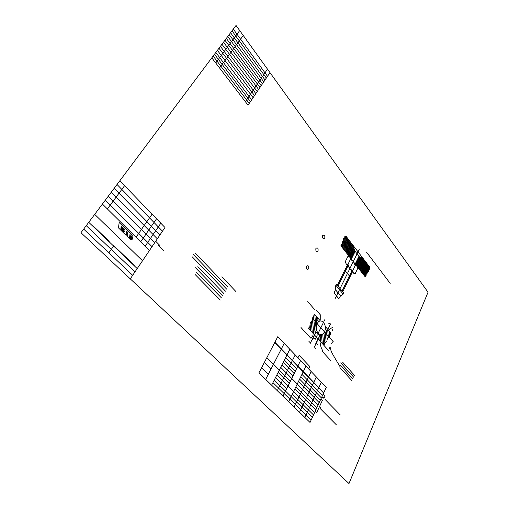 <?xml version="1.0" encoding="UTF-8"?>
<svg xmlns="http://www.w3.org/2000/svg" width="509" height="509" viewBox="0 0 509 509"><rect width="100%" height="100%" fill="white"/><g stroke="black" fill="none" stroke-linecap="round" stroke-linejoin="round"><path stroke-width="0.76" d="M109.244 241.349L93.312 226.123M390.193 283.379L366.633 252.305M335.227 298.42L335.985 296.874M335.768 297.32L336.277 296.276M336.182 296.467L338.536 291.663M359.176 249.531L358.476 250.956M358.68 250.549L358.209 251.51M358.298 251.331L356.103 255.811M322.681 235.565C324.386 234.547 325.086 235.425 324.78 238.212C323.075 239.236 322.375 238.358 322.681 235.565M315.904 248.379C317.648 247.31 318.36 248.188 318.049 251.013C316.305 252.089 315.593 251.211 315.904 248.379M306.456 266.232C308.257 265.1 308.995 265.978 308.67 268.86C306.87 269.999 306.132 269.127 306.456 266.232M356.046 265.151L355.988 264.54M356.93 266.283L356.65 263.178M357.814 267.416L357.312 261.817M358.692 268.542L357.967 260.462M359.57 269.668L358.629 259.113M360.448 270.788L359.284 257.764M361.32 271.901L360.009 257.204M362.198 273.015L360.798 257.433M363.063 274.128L361.594 257.656M363.929 275.235L362.383 257.885M364.794 276.342L363.21 258.604M365.577 276.502L364.075 259.73M366.226 275.235L364.94 260.856M366.83 273.498L365.799 261.976M367.377 271.132L366.658 263.096M368.16 271.469L367.517 264.209M368.777 269.872L368.37 265.323M369.477 269.274L369.222 266.43M354.035 251.516L353.628 247.05M353.367 252.871L352.642 244.835M352.692 254.226L351.744 243.671M352.024 255.582L350.847 242.5M351.35 256.943L349.944 241.323M350.676 258.292L349.04 240.146M349.772 257.14L348.137 238.969M348.869 255.982L347.227 237.786M347.959 254.824L346.317 236.596M347.049 253.66L345.471 236.131M346.139 252.496L344.714 236.749M345.223 251.325L344.09 238.759M344.307 250.148L343.499 241.196M343.289 238.937L343.251 238.498M343.384 248.971L342.672 241.069M342.462 247.794L342.073 243.506M341.539 246.611L341.316 244.142M359.36 258.655L361.269 258.387M362.408 258.228L362.879 258.165M358.158 260.08L359.857 259.844M361.002 259.679L362.898 259.412M357.496 261.435L358.431 261.302M359.583 261.136L361.492 260.863M362.631 260.703L364.52 260.436M358.164 262.599L360.079 262.326M361.225 262.16L363.121 261.88M364.253 261.721L365.468 261.543M356.733 264.069L358.654 263.789M359.806 263.617L361.714 263.338M362.853 263.172L364.743 262.899M365.869 262.733L366.327 262.663M356.243 265.405L357.229 265.259M358.387 265.087L360.302 264.801M361.447 264.635L363.343 264.349M364.476 264.184L366.353 263.904M357.127 266.538L358.883 266.277M360.028 266.099L361.937 265.813M363.076 265.641L364.959 265.354M366.086 265.189L367.956 264.903M358.61 267.575L360.525 267.282M361.664 267.11L363.56 266.818M364.692 266.646L366.569 266.36M367.689 266.188L368.891 266.003M360.251 268.58L362.16 268.288M363.292 268.109L365.182 267.817M366.308 267.645L368.172 267.352M369.286 267.18L369.744 267.11M359.768 269.916L360.747 269.764M361.886 269.585L363.782 269.286M364.915 269.108L366.792 268.816M367.912 268.637L369.731 268.351M360.646 271.036L362.376 270.763M363.515 270.578L365.398 270.279M366.525 270.101L368.389 269.802M362.109 272.054L364.005 271.749M365.131 271.571L367.008 271.265M368.128 271.087L368.72 270.992M363.738 273.047L365.621 272.741M366.747 272.557L367.441 272.442M363.261 274.376L364.221 274.217M365.354 274.033L366.226 273.887M364.126 275.484L365.837 275.197M349.976 257.401L351.21 257.236M349.072 256.243L350.084 256.11M351.261 255.951L351.884 255.874M349.575 254.901L351.541 254.646M347.876 253.838L349.855 253.59M351.038 253.437L352.998 253.183M346.343 252.757L348.156 252.528M349.346 252.375L351.318 252.127M352.495 251.98L353.889 251.802M345.426 251.586L346.451 251.459M347.647 251.312L349.626 251.064M350.809 250.918L352.769 250.676M353.946 250.53L354.525 250.46M345.935 250.237L347.927 249.995M349.117 249.849L351.089 249.614M352.266 249.467L354.2 249.232M344.218 249.162L346.222 248.92M347.418 248.78L349.397 248.545M350.58 248.398L352.546 248.163M342.672 248.061L344.504 247.845M345.706 247.698L347.698 247.463M348.888 247.323L350.866 247.094M352.043 246.954L353.558 246.776M341.743 246.878L342.78 246.757M343.989 246.617L345.993 246.388M347.189 246.248L349.174 246.019M350.357 245.879L352.317 245.656M342.258 245.529L344.275 245.3M345.477 245.16L347.469 244.937M348.665 244.797L350.637 244.574M351.814 244.441L352.298 244.39M341.221 244.352L342.544 244.205M343.753 244.072L345.764 243.849M346.96 243.716L348.945 243.493M350.128 243.359L351.401 243.219M342.633 242.908L344.046 242.755M345.248 242.621L347.24 242.405M348.436 242.271L350.408 242.055M343.524 241.52L345.535 241.311M346.731 241.177L348.716 240.967M345.019 240.083L347.017 239.873M348.207 239.745L348.69 239.694M343.301 238.976L345.306 238.766M346.502 238.645L347.787 238.511M344.79 237.538L346.788 237.334M345.846 235.979L344.046 238.753C343.168 238.276 343.149 239.077 343.982 241.151C342.964 240.617 342.512 241.177 342.633 242.838L340.877 245.764L365.207 276.864L366.525 273.562C367.492 273.352 367.721 272.55 367.218 271.151C368.554 271.921 369.006 271.704 368.567 270.502L369.788 267.168L345.846 235.979M235.883 291.492L221.867 276.82M227.854 287.076L195.596 253.482M226.658 289.112L193.452 254.665M225.462 291.154L192.313 256.905M222.789 295.704L195.488 267.747M223.998 293.648L197.797 266.703M221.485 297.924L196.105 272.054M220.244 300.03L195.119 274.523M211.801 57.835L248.023 105.166L269.986 72.628M155.684 241.272L159.699 245.319M163.898 250.912L158.623 245.612M249.232 103.365L213.144 56.041M251.65 99.789L215.816 52.478M232.009 30.833L266.334 78.042M253.088 97.664L217.4 50.359M267.505 76.305L233.3 29.102M229.184 34.606L263.77 81.834M265.03 79.97L230.571 32.748M259.94 87.503L224.965 40.249M223.496 42.202L258.617 89.476M262.485 83.743L227.765 36.502M226.34 38.41L261.193 85.658M254.513 95.546L218.978 48.247M239.701 30.546L215.721 62.957M221.969 44.251L257.23 91.525M214.48 54.253L250.447 101.571M243.264 35.496L219.525 67.926M267.486 69.148L245.351 101.679M220.403 46.338L255.811 93.624M236.03 25.45L80.963 232.721L349.002 483.55L428.037 292.211L236.03 25.45M160.831 223.209L145.11 246.261M113.641 246.076L108.85 252.827M94.693 214.372L142.52 260.754M117.045 184.493L162.492 231.188M108.322 196.156L154.691 242.736M105.344 200.132L152.032 246.674M157.332 238.823L111.274 192.205M114.207 188.285L159.96 234.942M88.757 222.312L137.226 268.593M130.279 278.875L164.98 227.504L119.825 180.784M134.98 271.908L86.244 225.672M83.673 229.101L132.696 275.299M156.549 218.781L140.656 241.858M149.423 250.536L102.424 204.039M152.089 214.168L136.018 237.27M124.571 185.696L107.374 208.932M134.325 265.31L113.265 245.192M130.17 239.357L130.692 237.576L132.073 236.64L131.551 238.416L130.17 239.357M129.91 236.8C131.933 235.877 132.747 236.672 132.346 239.198C130.323 240.133 129.509 239.338 129.91 236.8L132.346 239.198M132.671 237.945L130.889 236.195M129.591 238.148L131.29 239.815M129.941 234.541L129.445 238.638L127.275 236.513L127.778 232.409L126.69 231.334L126.181 235.444L118.482 227.898L119.157 222.484L132.251 235.412L132.098 236.672L129.941 234.541M120.983 227.746L124.285 230.984L124.151 232.034L120.856 228.796L121.212 225.939L124.508 229.184L124.4 230.036L121.104 226.791M309.16 329.107L309.046 327.866M310.725 330.831L310.14 324.519M312.284 332.549L311.304 322.012M313.83 334.254L312.456 319.423L311.597 321.694L310.28 322.891L309.765 327.109L308.32 328.178L324.157 345.636L324.411 343.301L326.861 341.342L327.23 339.147L329.654 336.099L330.875 332.822L325.296 326.517M315.16 333.669L313.519 315.949M316.776 321.357L316.312 316.344M316.134 329.234L314.772 314.607M326.123 341.857L325.238 332.288M327.211 339.204L326.498 331.429M328.369 337.321L327.688 329.896M329.59 336.194L329.1 330.818M330.704 333.885L330.57 332.485M324.888 343.021L323.978 333.147M323.737 345.172L322.712 334.05M322.235 343.511L321.433 334.877M320.721 341.844L320.155 335.749M319.2 340.171L318.946 337.397M312.513 336.436L311.979 335.329M315.23 338.574L314.346 338.262M314.276 335.825L313.213 338.428M311.902 338.218L311.164 337.403M316.872 343.645L317.603 344.447M314.238 335.787L312.297 339.732M317.718 339.618L315.796 343.556M332.212 328.999L332.339 330.322M328.744 323.298L329.552 323.8M327.675 330.627L332.441 327.382M328.229 328.776L330.621 323.826M310.713 338.116L300.997 327.51M274.256 380.058L312.348 417.437M276.839 374.948L314.657 412.449M285.632 357.592L296.524 368.777M284.378 360.067L295.309 371.246M283.195 362.414L294.164 373.574M280.707 367.32L318.106 404.992M286.764 388.564L275.547 377.5M289.258 383.512L278.124 372.41M295.933 386.732L316.859 407.69M301.958 374.357L322.509 395.474M300.762 376.813L321.383 397.898M299.629 379.135L320.326 400.189M298.427 381.61L319.194 402.632M311.19 419.944L272.951 382.628M258.916 372.849L310.026 422.464L326.269 387.336L277.787 336.678L258.916 372.849M261.62 367.663L268.345 374.255M327.898 329.463L327.166 330.977L319.728 336.042L315.917 331.817L314.581 335.081M319.728 336.042L318.061 338.918M320.352 320.912L314.6 314.409L312.838 317.177L312.456 319.423M319.55 335.838C319.938 336.277 319.938 336.277 319.55 335.838M327.166 330.977L325.296 328.865M317.686 317.902L316.935 319.423L318.85 321.586M316.935 319.423L315.917 331.817M318.691 387.896L304.853 417.444M313.601 382.641L299.54 412.284M308.409 377.277L294.119 407.022M303.167 371.869L288.641 401.709M297.759 366.283L282.991 396.218M292.325 360.671L277.31 390.708M266.862 357.617L290.404 381.19M281.216 349.193L265.685 379.421M281.929 364.908L292.936 376.056M297.95 357.744L299.152 355.32L309.784 366.48L308.619 368.891M274.745 342.512L323.648 393.012M274.892 342.226L323.775 392.732M284.2 343.378L281.362 348.907M315.803 409.968L294.806 389.041M313.506 414.937L292.357 394.081M300.603 360.518L297.899 365.996M316.312 376.927L313.735 382.361M295.22 354.888L292.471 360.391M311.158 371.551L308.543 376.997M321.357 382.202L318.819 387.616M305.966 366.124L303.307 371.583M289.844 349.276L271.647 385.205M317.177 323.692C320.683 316.573 327.936 324.863 324.456 331.862C321.071 339.045 313.614 330.825 317.177 323.692M264.305 362.523L270.973 369.133M321.949 396.676L323.387 398.153L324.494 395.748L323.062 394.271M323.94 396.95L325.041 398.076M340.26 414.981L325.009 399.342M320.893 398.961L322.337 400.437L316.662 412.748L315.192 411.291M319.512 406.564L320.625 407.684M336.525 424.977L320.365 408.733M324.602 346.126L328.909 350.873M328.629 336.544L333.242 341.724M328.999 349.269L329.8 347.583M332.288 342.341L331.544 343.906M330.659 347.692C330.627 350.994 330.793 351.286 340.101 366.773M354.627 375.496L342.697 362.274M353.819 377.328L340.718 362.872M353.004 379.16L340.553 365.468M352.183 380.999L339.929 367.568M320.594 342.92C320.263 345.089 320.937 347.622 322.598 350.523M330.863 360.754L322.362 351.477M319.391 336.742L313.945 347.914M315.574 332.517L310.064 343.715M315.02 347.997L315.752 348.792M309.669 342.194L308.925 341.386M316.184 337.289L315.179 339.35M317.292 335.03L316.617 336.417M323.571 322.222L317.718 334.159M323.877 321.586L323.215 322.941M314.664 320.867L313.321 319.359M316.134 322.515L315.236 321.503M324.927 332.383L316.7 323.151M326.352 333.987L325.474 333.007M325.143 319.016L324.736 319.837M328.19 336.055L326.899 334.604M324.551 320.218L324.163 321.007M320.74 319.499L320.702 315.23L315.943 309.803M315.103 310.051L307.716 301.646M315.739 331.614C316.134 332.053 316.134 332.053 315.739 331.614M350.682 258.305L354.531 250.504L353.265 245.643M354.531 250.504L359.608 257.09L362.739 257.987M347.272 265.208L337.34 285.345M352.476 271.768L342.703 291.854L337.512 285.555M347.927 266.035L338.014 286.16M355.187 264.056L358.979 256.269M344.809 270.209L350.046 276.756M355.282 273.46C353.755 273.95 352.953 272.939 352.871 270.413C350.516 269.904 348.894 267.849 348.003 264.26C346.438 264.737 345.617 263.7 345.541 261.149L347.838 256.53C349.397 256.084 350.205 257.121 350.281 259.647C352.642 260.207 354.251 262.262 355.11 265.813C356.631 265.342 357.433 266.36 357.503 268.86L355.282 273.46M352.871 270.413L355.11 265.813M348.003 264.26L350.281 259.647M353.52 273.091L346.203 263.859M335.437 289.697L334.076 293.038L338.835 298.732L340.527 295.824L343.193 294.119L335.794 285.161L335.437 289.697L340.54 295.818M343.193 294.119L343.709 293.069L336.315 284.105L335.794 285.161M355.174 251.331L351.331 259.132M359.608 257.09L355.823 264.877M342.042 291.046L351.827 270.953M354.697 250.708L344.975 270.413M359.449 256.886L349.887 276.552M358.037 251.86L336.468 295.894"/></g></svg>
